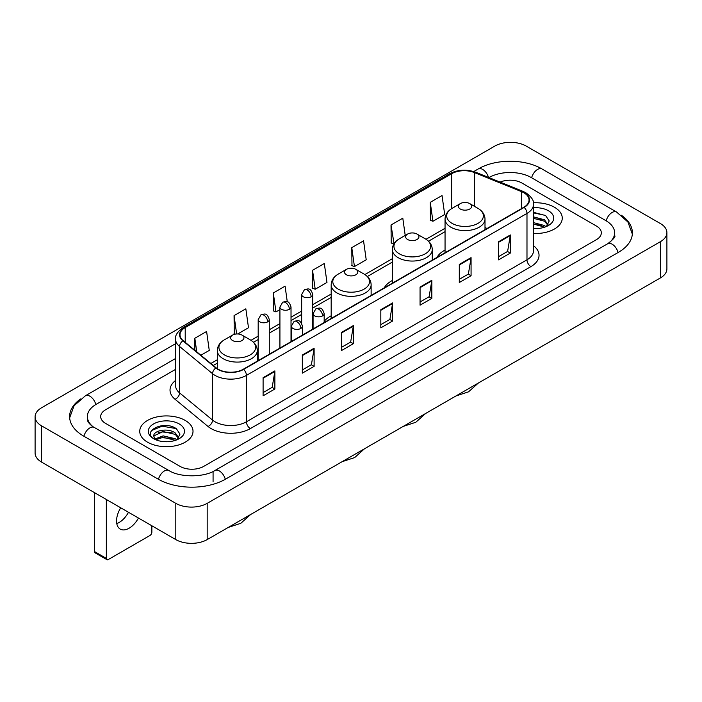 <?xml version="1.0" encoding="UTF-8"?>
<svg xmlns="http://www.w3.org/2000/svg" width="702" height="702" viewBox="0 0 702 702"><rect width="100%" height="100%" fill="white"/><g stroke="black" fill="none" stroke-linecap="round" stroke-linejoin="round"><path stroke-width="1.05" d="M331.177 315.795A29.414 16.98 0 0 0 324.175 321.376M392.313 280.493A29.414 16.98 0 0 0 384.24 287.855M445.05 250.044A29.414 16.98 0 0 0 436.977 257.406M554.457 207.257A26.632 15.383 0 0 0 533.38 202.799A26.632 15.383 0 0 1 554.457 207.257A26.632 15.383 0 0 1 562.258 218.129A26.632 15.383 0 0 0 554.457 207.257M185.214 420.428A26.632 15.383 0 0 0 156.186 417.093A26.632 15.383 0 0 0 139.742 431.309A26.632 15.383 0 0 0 147.543 442.181A26.632 15.383 0 0 0 176.571 445.516A26.632 15.383 0 0 0 193.015 431.309A26.632 15.383 0 0 0 185.214 420.428A26.632 15.383 0 0 0 156.186 417.093A26.632 15.383 0 0 0 139.742 431.309A26.632 15.383 0 0 0 147.543 442.181A26.632 15.383 0 0 0 176.571 445.516A26.632 15.383 0 0 0 193.015 431.309A26.632 15.383 0 0 0 185.214 420.428M523.85 192.752A17.761 10.249 180 0 1 529.045 200A17.761 10.249 180 0 1 523.85 207.248L243.287 369.234A17.761 10.249 180 0 1 216.19 367.866L183.222 340.681A17.761 10.249 180 0 1 180.01 334.801A17.761 10.249 180 0 1 185.214 327.553L451.649 173.719A17.761 10.249 180 0 1 474.394 172.569L521.472 191.602A17.761 10.249 180 0 1 523.85 192.752M524.157 192.576A18.199 10.512 0 0 0 521.735 191.392L474.649 172.359A18.199 10.512 0 0 0 451.342 173.543L184.898 327.369A18.199 10.512 0 0 0 182.853 340.83L215.821 368.006A18.199 10.512 0 0 0 243.603 369.41L524.157 207.432A18.199 10.512 0 0 0 524.157 192.576M263.101 377.685L263.101 395.805L274.877 389.005L274.877 370.884L263.101 377.685M263.101 392.593L272.174 387.355L274.833 371.49A4.44 2.562 -120 0 0 274.877 370.884M272.095 387.399L274.877 389.005M302.343 355.028L302.343 373.148L314.119 366.356L314.119 348.227L302.343 355.028M302.343 369.936L311.407 364.698L314.066 348.833A4.44 2.562 -120 0 0 314.119 348.227M311.328 364.75L314.119 366.356M341.584 332.371L341.584 350.5L353.352 343.699L353.352 325.579L341.584 332.371M341.584 347.279L350.649 342.049L353.308 326.176A4.44 2.562 -120 0 0 353.352 325.579M350.57 342.093L353.352 343.699M498.534 241.751L498.534 259.88L510.31 253.08L510.31 234.959L498.534 241.751M498.534 256.66L507.607 251.43L510.266 235.565A4.44 2.562 -120 0 0 510.31 234.959M507.528 251.474L510.31 253.08M459.301 264.408L459.301 282.537L471.068 275.737L471.068 257.616L459.301 264.408M459.301 279.317L468.366 274.087L471.024 258.213A4.44 2.562 -120 0 0 471.068 257.616M468.287 274.131L471.068 275.737M420.059 287.065L420.059 305.186L431.835 298.394L431.835 280.265L420.059 287.065M420.059 301.974L429.124 296.735L431.783 280.87A4.44 2.562 -120 0 0 431.835 280.265M429.045 296.779L431.835 298.394M380.817 309.722L380.817 327.843L392.593 321.042L392.593 302.922L380.817 309.722M380.817 324.622L389.891 319.392L392.55 303.527A4.44 2.562 -120 0 0 392.593 302.922M389.812 319.436L392.593 321.042M533.485 233.459A26.632 15.383 0 0 0 562.258 218.129A26.632 15.383 0 0 1 533.485 233.459M180.116 466.418A16.646 9.609 0 0 0 203.659 466.418L596.437 239.645A16.646 9.609 0 0 0 601.316 232.853A16.646 9.609 0 0 0 596.437 226.053L521.884 183.011A16.646 9.609 0 0 0 500.122 182.116A16.646 9.609 0 0 1 521.884 183.011L596.437 226.053A16.646 9.609 0 0 1 601.316 232.853A16.646 9.609 0 0 1 596.437 239.645L203.659 466.418A16.646 9.609 0 0 1 180.116 466.418L105.563 423.376L180.116 466.418M175.57 369.366L105.563 409.784A16.646 9.609 0 0 0 100.684 416.576A16.646 9.609 0 0 0 105.563 423.376A16.646 9.609 0 0 1 100.684 416.576A16.646 9.609 0 0 1 105.563 409.784L175.57 369.366M237.715 333.976L248.499 327.746L245.84 308.81L234.064 315.61L234.257 333.625M200.877 355.238L209.257 350.403L206.599 331.467L194.831 338.259L194.831 350.254M351.781 247.648L354.44 266.584L366.216 259.784L363.557 240.847L351.781 247.648L351.974 265.663M405.212 235.424L402.799 218.19L391.023 224.991L391.216 243.006M430.265 202.334L432.923 221.27L444.691 214.479L442.032 195.542L430.265 202.334L430.449 220.349M287.276 301.799L285.082 286.162L273.306 292.953L273.499 310.968M312.548 270.296L315.207 289.233L326.974 282.441L324.315 263.504L312.548 270.296L312.732 288.311M315.207 289.233L312.548 288.241M354.44 266.584L351.781 265.593M391.023 224.991L394.033 243.726M393.682 243.927L391.023 242.936M432.923 221.27L430.265 220.279M273.306 292.953L275.965 311.89L279.922 309.608M275.965 311.89L273.306 310.898M235.539 334.099L234.064 333.555M234.064 315.61L236.644 333.985M194.831 338.259L196.735 351.816M609.099 242.874A29.967 17.304 0 0 0 614.636 232.853A29.967 17.304 0 0 0 605.852 220.621L531.3 177.58A29.967 17.304 0 0 0 488.925 177.58L488.908 177.588M175.57 358.494L96.148 404.343A29.967 17.304 0 0 0 87.364 416.576A29.967 17.304 0 0 0 92.901 426.597M175.798 503.343A22.201 12.811 0 0 0 207.187 503.343L660.398 241.69A22.201 12.811 0 0 0 666.9 232.625A22.201 12.811 0 0 0 660.398 223.561L526.202 146.086A22.201 12.811 0 0 0 494.813 146.086L41.602 407.748A22.201 12.811 0 0 0 35.1 416.804A22.201 12.811 0 0 0 41.602 425.868L175.798 503.343L175.798 539.592A22.201 12.811 0 0 0 207.187 539.592L660.398 277.931A22.201 12.811 0 0 0 666.9 268.875L666.9 232.625M35.1 416.804L35.1 453.053A22.201 12.811 0 0 0 41.602 462.118L175.798 539.592M80.642 398.955A47.727 27.553 0 0 0 69.612 416.576A47.727 27.553 0 0 0 83.591 436.065L158.143 479.106A47.727 27.553 0 0 0 225.632 479.106L618.409 252.334A47.727 27.553 0 0 0 632.388 232.853A47.727 27.553 0 0 0 621.358 215.233M533.485 228.378L536.793 228.545M533.485 222.631L544.489 225.526L545.954 226.702M533.485 224.07L544.752 227.141M533.485 216.874L544.489 219.77L548.087 224.745M533.485 218.313L544.489 221.209L547.806 225.123M533.485 228.501A18.094 10.442 0 0 0 548.411 225.509A18.094 10.442 0 0 0 548.411 210.74A18.094 10.442 0 0 0 533.485 207.757M546.384 226.518L549.218 220.954L545.629 215.558L533.485 212.32M533.485 212.881L545.384 215.391M533.485 218.638L541.382 219.621M533.485 224.394L541.382 225.377M460.319 209.038A6.66 3.843 0 0 0 469.735 209.038A6.66 3.843 0 0 0 469.735 203.606L478.001 208.38A18.349 10.591 0 0 0 478.001 208.38A18.349 10.591 0 0 1 478.001 223.359A18.349 10.591 0 0 1 452.053 223.359A18.349 10.591 0 0 1 452.053 208.38C447.534 211.065 445.2 214.628 445.05 219.077A19.981 11.53 0 0 0 450.903 227.229A19.981 11.53 0 0 0 472.674 229.73A19.981 11.53 0 0 0 485.003 219.077C484.854 214.628 482.528 211.065 478.009 208.38L469.735 203.606A6.66 3.843 0 0 0 460.319 203.606A6.66 3.843 0 0 0 460.319 209.038M407.581 239.487A6.66 3.843 0 0 0 416.997 239.487A6.66 3.843 0 0 0 416.997 234.056L425.272 238.829A18.349 10.591 0 0 1 425.272 253.808A18.349 10.591 0 0 1 399.315 253.808A18.349 10.591 0 0 1 399.315 238.829C394.796 241.514 392.462 245.077 392.313 249.526A19.981 11.53 0 0 0 398.166 257.678A19.981 11.53 0 0 0 419.936 260.179A19.981 11.53 0 0 0 432.265 249.526C432.125 245.077 429.791 241.514 425.272 238.829L416.997 234.056A6.66 3.843 0 0 0 407.581 234.056A6.66 3.843 0 0 0 407.581 239.487M346.446 274.78A6.66 3.843 0 0 0 355.861 274.78A6.66 3.843 0 0 0 355.861 269.349L364.136 274.122A18.349 10.591 0 0 1 364.136 289.101A18.349 10.591 0 0 1 338.18 289.101A18.349 10.591 0 0 1 338.18 274.122C333.661 276.807 331.326 280.37 331.177 284.819A19.981 11.53 0 0 0 337.03 292.971A19.981 11.53 0 0 0 358.801 295.472A19.981 11.53 0 0 0 371.13 284.819C370.989 280.37 368.655 276.807 364.136 274.122L355.861 269.349A6.66 3.843 0 0 0 346.446 269.349A6.66 3.843 0 0 0 346.446 274.78M232.581 340.531A6.66 3.843 0 0 0 241.997 340.531A6.66 3.843 0 0 0 241.997 335.091L250.263 339.865A18.349 10.591 0 0 1 250.263 354.852A18.349 10.591 0 0 1 224.307 354.852A18.349 10.591 0 0 1 224.307 339.865C219.787 342.55 217.453 346.112 217.313 350.561A19.981 11.53 0 0 0 223.157 358.713A19.981 11.53 0 0 0 244.928 361.214A19.981 11.53 0 0 0 257.265 350.561C257.116 346.112 254.782 342.55 250.263 339.865L241.997 335.091A6.66 3.843 0 0 0 232.573 335.091A6.66 3.843 0 0 0 232.581 340.531M128.484 512.276A17.761 10.249 -60 0 1 119.147 522.472A17.761 10.249 -60 0 1 116.778 523.578M120.709 507.792A17.761 10.249 120 0 0 120.226 529.097A17.761 10.249 120 0 0 129.107 528.22A17.761 10.249 120 0 0 138.443 518.023M106.344 558.397A2.773 1.606 120 0 0 106.923 559.669L95.147 552.869A2.773 1.606 -60 0 1 94.577 551.605L106.344 558.397L106.344 499.491M94.577 492.699L94.577 551.605M106.923 559.669A2.773 1.606 120 0 0 108.31 559.529L149.903 535.521A2.773 1.606 120 0 0 151.86 532.116L151.86 525.772M163.373 441.602L167.559 441.725M155.054 438.952L163.136 435.872L175.246 438.697L176.711 439.873M155.8 439.724L163.136 437.311L175.509 440.321M155.186 439.505L153.887 436.468A12.539 7.239 0 0 0 155.914 439.821M178.852 437.925L175.246 432.95C167.717 427.334 152.229 430.8 153.887 436.468L153.843 435.916M153.922 436.644L154.264 435.714L163.136 431.554L175.246 434.389L178.571 438.294M177.141 439.698L179.975 434.134L176.395 428.738C163.698 419.612 141.146 431.633 154.168 439.004L154.817 439.399M179.177 423.92A18.094 10.442 0 0 0 153.589 423.92A18.094 10.442 0 0 0 153.589 438.689A18.094 10.442 0 0 0 179.177 438.689A18.094 10.442 0 0 0 179.177 423.92M151.527 430.545L162.144 426.184L176.149 428.571M158.161 432.669L162.144 431.941L172.139 432.801M158.161 438.417L162.144 437.697L172.139 438.557M533.485 245.665A27.747 16.023 180 0 1 530.914 266.611L250.351 428.589A5.546 3.203 60 0 1 246.428 421.788L526.983 259.81A22.201 12.811 0 0 0 533.485 250.746L533.485 204.352A22.201 12.811 180 0 1 526.983 213.417A5.546 3.203 -120 0 0 524.157 207.432M250.351 428.589A27.747 16.023 180 0 1 211.118 428.589A27.747 16.023 180 0 1 208.003 426.447L175.035 399.262A27.747 16.023 180 0 1 175.57 380.466M215.04 421.788A22.201 12.811 0 0 0 246.428 421.788L246.428 375.394A22.201 12.811 180 0 1 212.548 373.683L179.58 346.498A22.201 12.811 180 0 1 175.57 339.145L175.57 385.547A22.201 12.811 0 0 0 179.58 392.901L212.548 420.077A22.201 12.811 0 0 0 215.04 421.788M533.485 204.352C534.231 200.886 531.677 197.016 525.833 192.752L522.92 191.33A5.546 2.597 112 0 0 521.735 191.392M522.92 191.33L475.842 172.297C466.646 169.05 457.923 169.524 449.666 173.719A5.546 3.203 60 0 1 451.342 173.543M184.898 327.369A5.546 3.203 -120 0 0 183.222 327.544C177.457 331.686 174.912 335.556 175.57 339.145M182.853 340.83A5.546 3.712 129.5 0 0 179.58 346.498L179.58 392.901A5.546 3.712 -50.5 0 1 175.035 399.262M475.842 172.297A5.546 2.597 112 0 0 474.649 172.359M215.821 368.006A5.546 3.712 129.5 0 0 212.548 373.683L212.548 420.077A5.546 3.712 -50.5 0 1 208.003 426.447M243.603 369.41A5.546 3.203 60 0 1 246.428 375.394L526.983 213.417L526.983 259.81A5.546 3.203 60 0 0 530.914 266.611M185.214 327.553L185.214 342.322M521.472 191.602L521.472 208.617M474.394 172.569L474.394 206.291M487.118 228.457L485.003 227.606M451.649 173.719L451.649 208.617M445.05 228.282L426.009 239.277M392.313 258.722L364.873 274.57M331.177 294.024L312.759 304.659M301.658 311.065L291.023 317.207M279.922 323.613L269.278 329.756M258.187 336.161L251 340.312M217.313 359.766L210.872 363.478M380.817 310.293L392.55 303.527M420.059 287.636L431.783 280.87M459.301 264.987L471.024 258.213M498.534 242.33L510.266 235.565M341.584 332.95L353.308 326.176M302.343 355.598L314.066 348.833M263.101 378.255L274.833 371.49M225.298 479.299A8.88 5.125 -120 0 0 219.357 470.945A8.88 5.125 -120 0 0 214.917 470.507C203.992 477.571 179.773 477.571 168.857 470.507L94.305 427.465C93.419 427.141 89.093 424.192 87.732 421.068L87.364 419.296M158.476 479.299A8.88 5.125 -60 0 1 164.417 470.945A8.88 5.125 -60 0 1 168.857 470.507M83.924 436.258A8.88 5.125 -60 0 1 89.865 427.904A8.88 5.125 -60 0 1 94.305 427.465M69.656 417.83L74.079 405.756L85.425 395.752A8.88 5.125 60 0 1 89.865 396.191A8.88 5.125 60 0 1 95.814 404.545M473.745 171.56L478.211 168.98A8.88 5.125 60 0 1 482.643 169.419A8.88 5.125 60 0 1 488.495 177.422M478.211 168.98C495.524 158.678 524.701 158.678 542.023 168.98A8.88 5.125 120 0 0 537.583 169.419A8.88 5.125 120 0 0 531.633 177.764M632.344 234.099L627.921 222.025L616.575 212.022A8.88 5.125 120 0 0 612.135 212.46A8.88 5.125 120 0 0 606.186 220.814M618.076 252.527A8.88 5.125 -120 0 0 612.135 244.182A8.88 5.125 -120 0 0 607.695 243.743L214.917 470.507M207.187 539.592L207.187 503.343M41.602 462.118L41.602 425.868M660.398 277.931L660.398 241.69M213.075 481.826L213.075 471.858M322.551 315.9A5.546 3.203 0 0 0 324.175 313.636C321.928 306.52 319.735 307.941 315.856 308.827A5.546 3.203 60 0 1 318.629 309.108A5.546 3.203 -120 0 1 322.551 315.9A5.546 3.203 0 0 1 314.707 315.9A5.546 3.203 0 0 1 313.074 313.636L315.856 308.827M300.816 328.457A5.546 3.203 0 0 0 302.439 326.184C300.184 319.068 297.999 320.489 294.112 321.384A5.546 3.203 60 0 1 296.893 321.656A5.546 3.203 -120 0 1 300.816 328.457A5.546 3.203 0 0 1 292.962 328.457A5.546 3.203 0 0 1 291.339 326.184L294.112 321.384M311.135 296.762A5.546 3.203 0 0 0 312.759 294.498C310.503 287.372 308.318 288.794 304.431 289.689A5.546 3.203 60 0 1 307.213 289.961A5.546 3.203 -120 0 1 311.135 296.762A5.546 3.203 0 0 1 303.282 296.762A5.546 3.203 0 0 1 301.658 294.498L304.431 289.689M289.391 309.31A5.546 3.203 0 0 0 291.023 307.046C288.768 299.93 286.583 301.342 282.695 302.237A5.546 3.203 60 0 1 285.468 302.509A5.546 3.203 -120 0 1 289.391 309.31A5.546 3.203 0 0 1 281.546 309.31A5.546 3.203 0 0 1 279.922 307.046L282.695 302.237M267.655 321.858A5.546 3.203 0 0 0 269.278 319.594C267.032 312.478 264.838 313.891 260.96 314.786A5.546 3.203 60 0 1 263.733 315.066A5.546 3.203 -120 0 1 267.655 321.858A5.546 3.203 0 0 1 259.81 321.858A5.546 3.203 0 0 1 258.187 319.594L260.96 314.786M449.666 173.719L183.222 327.544M445.05 231.66L428.492 241.216M392.313 262.1L367.357 276.518M331.177 297.402L312.759 308.038M301.658 314.443L291.023 320.586M279.922 326.992L269.278 333.134M258.187 339.54L253.483 342.26M217.313 363.145L213.285 365.47M614.636 235.574C615.873 236.469 613.557 239.189 607.695 243.743M542.023 168.98L616.575 212.022M85.425 395.752L175.57 343.708M478.378 383.029L468.541 391.83L455.993 395.946M485.003 229.677L485.003 219.077M445.05 252.746L445.05 219.077M460.319 203.606L452.053 208.38M425.64 413.469L415.803 422.271L403.255 426.395M432.265 260.126L432.265 249.526M392.313 283.196L392.313 249.526M407.581 234.056L399.315 238.829M364.505 448.771L354.668 457.572L342.12 461.688M371.13 295.419L371.13 284.819M331.177 318.489L331.177 284.819M346.446 269.349L338.18 274.122M250.632 514.513L240.795 523.315L228.255 527.43M257.265 361.161L257.265 350.561M217.313 368.69L217.313 350.561M232.573 335.091L224.307 339.865M324.175 322.534L324.175 313.636M313.074 328.94L313.074 313.636M302.439 335.082L302.439 326.184M291.339 341.488L291.339 326.184M312.759 329.124L312.759 294.498M301.658 323.35L301.658 294.498M291.023 341.672L291.023 307.046M279.922 348.078L279.922 307.046M269.278 354.22L269.278 319.594M258.187 360.635L258.187 319.594"/></g></svg>
